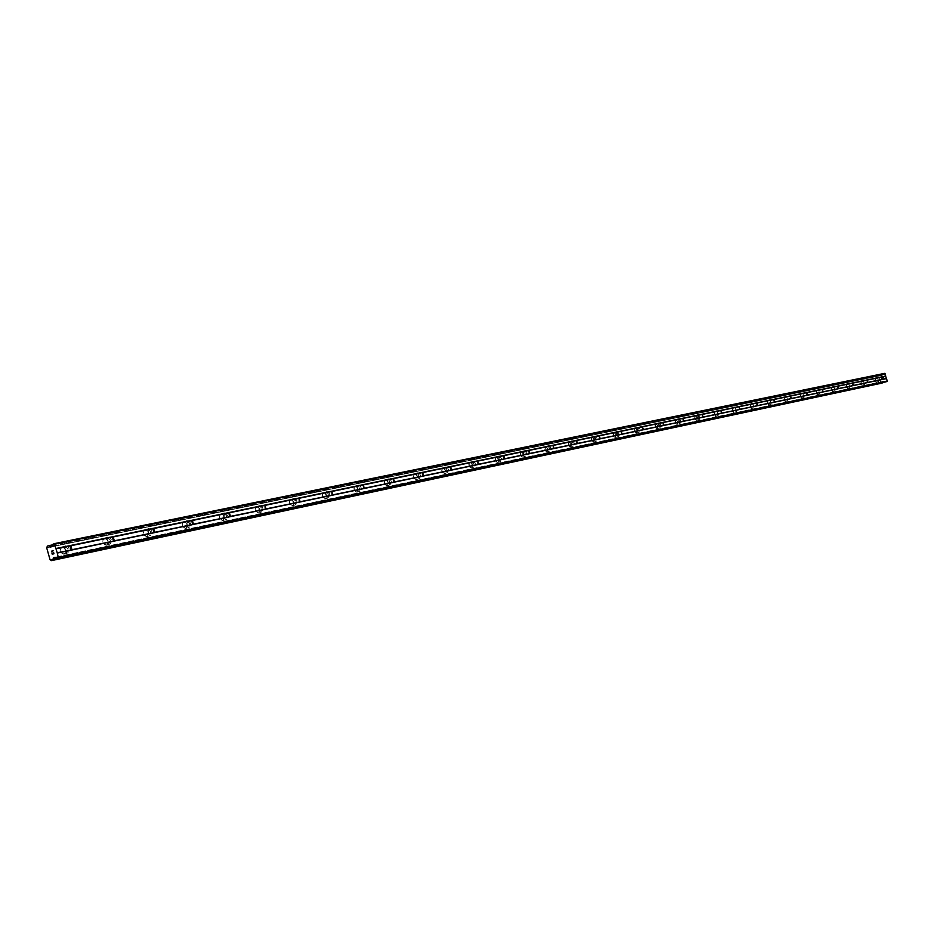 <?xml version="1.0" encoding="UTF-8"?>
<svg xmlns="http://www.w3.org/2000/svg" width="934" height="934" viewBox="0 0 934 934"><rect width="100%" height="100%" fill="white"/><g stroke="black" fill="none" stroke-linecap="round" stroke-linejoin="round"><path stroke-width="0.7" stroke-dasharray="4.67 3.5" d="M65.917 547.254L68.135 549.017L67.225 551.562L64.925 549.822L64.995 548.013L65.917 547.254M63.944 554.282L64.107 554.236C66.723 551.013 65.999 548.632 61.924 547.079L61.761 547.114C59.146 550.348 59.869 552.741 63.944 554.282L64.096 554.247C66.711 551.013 65.987 548.632 61.913 547.079L61.761 547.126C59.134 550.348 59.869 552.741 63.944 554.282M108.309 538.428L110.445 540.156L109.593 542.631L107.375 540.926L108.309 538.428M106.336 545.304L106.476 545.269C108.974 542.129 108.262 539.794 104.351 538.264L104.199 538.299C101.713 541.44 102.425 543.775 106.336 545.304L106.476 545.269C108.963 542.129 108.251 539.794 104.339 538.264L104.199 538.299C101.701 541.451 102.413 543.775 106.336 545.304M148.833 529.987L150.876 531.691L150.082 534.096L147.946 532.427L148.833 529.987M146.848 536.723L146.988 536.688C149.358 533.641 148.658 531.353 144.91 529.835L144.758 529.882C142.4 532.929 143.1 535.217 146.848 536.723L146.977 536.688C149.347 533.641 148.658 531.353 144.898 529.847L144.758 529.882C142.388 532.929 143.089 535.217 146.848 536.723M187.594 521.919L189.567 523.589L188.82 525.935L186.765 524.289L187.594 521.919M185.621 528.516L185.749 528.481C188.003 525.515 187.314 523.274 183.706 521.779L183.578 521.814C181.324 524.791 182.002 527.021 185.621 528.516L185.738 528.481C187.991 525.515 187.314 523.285 183.694 521.779L183.566 521.814C181.313 524.791 182.002 527.021 185.609 528.516M224.72 514.179L226.623 515.825L225.911 518.125L223.927 516.502L224.72 514.179M222.747 520.647L222.864 520.623C225.012 517.728 224.347 515.545 220.868 514.062L220.739 514.097C218.603 516.992 219.268 519.176 222.747 520.647L222.852 520.623C225.001 517.728 224.335 515.545 220.856 514.062L220.739 514.097C218.591 516.992 219.257 519.176 222.736 520.647M260.294 506.777L262.139 508.388L261.473 510.629L259.559 509.03L260.294 506.777M258.333 513.105L258.438 513.081C260.493 510.268 259.839 508.131 256.488 506.66L256.371 506.695C254.328 509.509 254.982 511.657 258.333 513.105L258.438 513.081C260.481 510.268 259.827 508.131 256.476 506.66L256.36 506.695C254.317 509.509 254.97 511.657 258.321 513.116M294.432 499.667L296.218 501.254L295.529 503.461L293.743 501.873L294.432 499.667M292.482 505.878L292.575 505.854C294.537 503.111 293.895 501.009 290.661 499.562L290.556 499.585C288.606 502.34 289.248 504.442 292.482 505.878L292.575 505.854C294.525 503.111 293.883 501.009 290.661 499.562L290.544 499.597C288.594 502.34 289.236 504.442 292.47 505.878M327.215 492.837L328.943 494.401L328.348 496.538L326.561 494.997L327.215 492.837M325.266 498.931L325.359 498.908C327.227 496.234 326.596 494.179 323.479 492.743L323.374 492.767C321.518 495.452 322.148 497.507 325.266 498.931L325.359 498.908C327.215 496.234 326.585 494.179 323.479 492.743L323.374 492.778C321.506 495.452 322.137 497.507 325.254 498.943M358.714 486.275L359.823 489.906L358.714 486.275M356.765 492.265L356.858 492.241C358.644 489.626 358.026 487.606 355.013 486.194L354.92 486.217C353.145 488.832 353.752 490.852 356.765 492.265L356.858 492.241C358.633 489.626 358.026 487.606 355.013 486.194L354.92 486.217C353.134 488.844 353.752 490.852 356.765 492.265M389.011 479.971L390.097 483.532L389.011 479.971M387.073 485.843L387.155 485.82C388.859 483.263 388.252 481.29 385.345 479.889L385.252 479.913C383.559 482.469 384.166 484.454 387.073 485.843L387.155 485.82C388.848 483.275 388.252 481.29 385.345 479.901L385.252 479.913C383.547 482.481 384.154 484.454 387.061 485.843M418.163 473.9L419.226 477.391L418.117 473.912L422.472 472.441M416.237 479.667L416.319 479.644C417.942 477.157 417.358 475.208 414.544 473.83L414.451 473.853C412.828 476.352 413.423 478.29 416.237 479.667L416.307 479.644C417.942 477.157 417.346 475.219 414.533 473.83L414.451 473.853C412.816 476.352 413.412 478.29 416.225 479.667M446.242 468.051L447.293 471.472L446.195 468.062L450.515 466.615M444.327 473.713L444.397 473.701C445.962 471.261 445.378 469.358 442.658 467.992L442.576 468.004C441.023 470.456 441.607 472.359 444.327 473.713M444.315 473.725L444.397 473.701C445.95 471.261 445.378 469.358 442.658 467.992L442.576 468.016C441.011 470.456 441.595 472.359 444.315 473.725M473.304 462.412L474.297 465.786L473.304 462.412M471.401 467.981L472.406 466.568L471.997 464.151L470.549 462.482L469.347 462.552L468.786 464.957L470.199 467.607L472.079 467.49L472.219 464.758L470.549 462.482L468.868 463.264L469.452 466.755L471.39 467.992M499.41 456.971L500.414 460.287L499.41 456.971M497.507 462.458L498.359 461.571L498.289 459.294L496.666 457.053L495.242 457.403L495.113 460.088L496.351 462.073L497.892 462.272L498.429 459.913L497.425 457.683L495.814 456.948L495.113 460.1L497.507 462.458M524.593 451.729L525.55 454.986L524.593 451.729M522.713 457.123L523.589 454.624L521.476 451.682L520.308 452.558L520.6 455.372L521.966 456.995L523.332 456.656L523.589 454.624L522.234 452.068L520.74 451.869L520.238 454.193L521.219 456.376L522.701 457.123M548.923 446.662L549.893 449.861L548.877 446.674L553.045 445.296M547.044 451.963L547.744 448.927L545.479 446.627L544.779 449.674L546.332 451.846L547.651 451.507L547.733 448.927L546.565 447.001L545.106 446.802L544.569 448.495L545.269 450.772L547.044 451.963M572.425 441.77L573.383 444.911L572.425 441.77M570.557 446.989L571.211 444L569.016 441.735L568.164 443.031L568.841 445.81L570.219 446.989L571.304 446.16L571.211 444L569.705 441.864L568.421 442.191L568.351 444.724L570.557 446.989M595.145 437.03L596.055 440.136L595.11 437.042L599.196 435.699M593.288 442.167L593.919 439.249L591.771 437.007L590.953 438.279L591.619 441.011L592.973 442.167L594.012 441.362L593.907 439.249L592.436 437.135L591.199 437.451L591.14 439.937L593.288 442.167M617.117 432.454L618.016 435.501L617.117 432.454M615.284 437.509L615.868 434.637L613.731 432.454L612.996 434.193L614.292 437.147L615.821 437.089L615.868 434.637L614.093 432.442L612.996 433.68L613.661 436.365L615.284 437.509M638.401 428.029L639.311 431.018L638.401 428.029M636.568 433.002L637.128 430.189L635.038 428.029L634.338 429.733L635.283 432.302L636.883 432.851L637.116 430.189L635.727 428.134L634.419 428.788L634.735 431.38L636.568 433.002M658.995 423.732L659.871 426.686L658.995 423.732M657.186 428.636L657.711 425.869L655.726 423.721L655.201 426.499L656.567 428.519L657.688 428.239L656.976 424.421L655.668 423.744L654.991 425.414L655.925 427.947L657.174 428.636M678.96 419.576L679.812 422.483L678.96 419.576M677.162 424.41L677.792 422.226L676.006 419.576L675.095 420.312L675.224 422.296L676.566 424.281L677.64 424.013L676.625 419.938L675.422 419.728L675.084 421.759L677.15 424.41M698.305 415.548L699.157 418.409L698.27 415.56L702.181 414.287M696.519 420.312L697.184 418.677L695.993 415.899L694.627 415.934L694.627 418.222L695.935 420.183L697.114 419.576L696.554 416.646L695.094 415.548L694.627 418.222L696.566 420.3M717.067 411.637L717.907 414.462L717.067 411.637M715.292 416.331L713.845 411.661L715.292 416.331M735.268 407.854L736.12 410.621L735.268 407.854M733.505 412.478L732.081 407.866L733.505 412.478M752.944 404.165L753.785 406.897L752.921 404.177L756.703 402.951M751.193 408.73L749.827 404.177L751.193 408.73M770.106 400.593L770.912 403.29L770.106 400.593M768.367 405.087L767.024 400.604L768.402 405.087M786.778 397.125L787.596 399.775L786.755 397.125L790.468 395.934M785.05 401.562L783.684 397.148L785.05 401.562M802.983 393.751L803.765 396.366L802.983 393.751M801.267 398.118L799.959 393.763L801.267 398.118M818.733 390.47L819.503 393.051L818.709 390.47L822.364 389.303M817.04 394.778L815.744 390.482L817.028 394.778M834.062 387.271L834.844 389.817L834.039 387.283L837.658 386.116M832.381 391.533L831.108 387.295L832.369 391.533M848.971 384.166L849.742 386.676L848.948 384.178L852.532 383.022M847.301 388.369L846.041 384.189L847.325 388.369M863.483 381.142L864.23 383.629L863.471 381.154L867.021 380.021M861.825 385.298L860.553 381.177L861.849 385.287M877.621 378.2L878.357 380.652L877.598 378.212L881.124 377.079M875.975 382.298L874.714 378.235L876.01 382.286M877.376 377.394L878.637 381.457L877.376 377.394M874.995 378.153L876.255 382.216L874.971 378.153L877.341 377.394M863.238 380.325L864.51 384.446L863.238 380.325M860.833 381.095L862.082 385.217L860.833 381.095M848.714 383.337L849.975 387.517L848.714 383.337L846.262 384.119L847.582 388.287L846.262 384.119M833.805 386.431L835.078 390.669L833.805 386.431M831.353 387.213L832.626 391.451L831.353 387.213M818.476 389.606L819.795 393.903L818.476 389.606M816.001 390.4L817.297 394.697L816.001 390.4M802.715 392.875L804.022 397.242L802.715 392.875M800.228 393.681L801.535 398.036L800.193 393.693L802.68 392.887M786.51 396.238L787.829 400.663L786.51 396.238L783.953 397.067L785.319 401.468L783.988 397.055M769.838 399.705L771.18 404.188L769.838 399.705M767.293 400.523L768.635 405.006L767.258 400.534L769.791 399.705M752.676 403.254L754.065 407.808L752.676 403.254M750.107 404.095L751.461 408.637L750.107 404.095M735 406.932L736.377 411.544L735 406.932M732.408 407.773L733.785 412.384L732.408 407.773M716.787 410.703L718.188 415.397L716.787 410.703M714.171 411.555L715.607 416.237L714.171 411.555M698.025 414.603L699.905 416.681L699.484 419.354L697.546 417.276L698.025 414.603M695.375 415.455L697.266 417.545L696.834 420.207L694.908 418.14L695.375 415.455M678.668 418.607L680.594 420.732L680.15 423.441L678.177 421.339L678.668 418.607M676.006 419.483L677.932 421.596L677.477 424.305L675.504 422.203L676.006 419.483M658.704 422.752L660.688 424.9L660.21 427.655L658.178 425.53L658.704 422.752M656.007 423.639L657.991 425.776L657.513 428.531L655.481 426.406L656.007 423.639M638.097 427.025L640.129 429.196L639.627 432.01L637.548 429.85L638.097 427.025M635.377 427.924L637.408 430.095L636.906 432.897L635.272 431.777L634.711 428.694L638.05 427.036M616.825 431.438L618.903 433.645L618.378 436.505L616.242 434.322L616.825 431.438M614.07 432.349L616.16 434.543L615.623 437.404L613.486 435.221L614.07 432.349M594.841 436.003L596.978 438.233L596.417 441.152L594.222 438.933L594.841 436.003M592.063 436.914L594.199 439.155L593.639 442.062L591.444 439.844L592.063 436.914M572.11 440.72L574.305 442.985L573.721 445.95L571.456 443.697L572.11 440.72M569.308 441.642L571.503 443.907L570.908 446.872L568.654 444.631L569.308 441.642M548.608 445.6L550.862 447.9L550.231 450.924L547.908 448.635L548.608 445.6M545.771 446.534L548.036 448.834L547.336 451.869L545.082 449.569L545.771 446.534M524.278 450.643L526.601 452.978L525.935 456.061L523.542 453.749L523.46 451.507L524.278 450.643M521.417 451.589L523.74 453.924L523.075 457.006L520.682 454.695L520.6 452.453L521.417 451.589M499.083 455.862L501.476 458.232L500.764 461.384L499.538 461.022L498.312 459.038L498.231 456.749L499.083 455.862M496.199 456.831L498.593 459.189L497.88 462.342L495.417 459.995L495.347 457.718L496.199 456.831M472.978 461.279L475.441 463.684L475.499 466.008L474.624 466.918L472.16 464.513L472.09 462.19L472.978 461.279M470.059 462.26L472.522 464.653L472.709 466.475L471.705 467.887L469.242 465.482L469.172 463.159L470.059 462.26M445.915 466.895C448.624 468.273 449.207 470.176 447.655 472.616L447.573 472.639C444.853 471.273 444.269 469.37 445.833 466.918L445.915 466.895M442.961 467.887C445.681 469.253 446.265 471.156 444.712 473.596L444.631 473.62C441.91 472.254 441.327 470.351 442.879 467.911L442.961 467.887M417.825 472.721C420.639 474.11 421.222 476.048 419.599 478.547L419.518 478.57C416.704 477.192 416.109 475.243 417.743 472.744L417.825 472.721M414.848 473.725C417.661 475.102 418.257 477.052 416.622 479.539L416.541 479.562C413.727 478.185 413.143 476.247 414.766 473.748L414.848 473.725M388.661 478.78C391.568 480.181 392.175 482.154 390.47 484.711L390.389 484.734C387.482 483.333 386.874 481.36 388.567 478.803L388.661 478.78M385.66 479.784C388.567 481.185 389.174 483.158 387.47 485.715L387.388 485.738C384.469 484.349 383.874 482.364 385.567 479.807L385.66 479.784M358.364 485.061C361.376 486.474 361.983 488.494 360.209 491.109L360.115 491.132C357.103 489.72 356.496 487.7 358.271 485.085L358.364 485.061M355.329 486.089C358.341 487.501 358.96 489.521 357.173 492.136L357.08 492.16C354.079 490.747 353.461 488.727 355.235 486.112L355.329 486.089M326.853 491.599C329.971 493.035 330.601 495.09 328.745 497.764L328.64 497.799C325.522 496.363 324.892 494.308 326.76 491.623L326.853 491.599M323.794 492.638C326.912 494.063 327.542 496.129 325.674 498.803L325.581 498.826C322.463 497.402 321.833 495.347 323.701 492.662L323.794 492.638M294.07 498.394C297.304 499.853 297.934 501.943 295.996 504.699L295.891 504.722C292.657 503.274 292.015 501.173 293.965 498.429L294.07 498.394M290.988 499.457C294.21 500.904 294.852 502.994 292.902 505.738L292.797 505.773C289.563 504.325 288.921 502.235 290.871 499.48L290.988 499.457M259.932 505.481C263.271 506.952 263.925 509.088 261.882 511.914L261.777 511.937C258.426 510.478 257.772 508.329 259.815 505.516L259.932 505.481M256.815 506.555C260.166 508.014 260.808 510.151 258.765 512.976L258.66 513C255.309 511.54 254.655 509.404 256.698 506.578L256.815 506.555M224.335 512.859C227.814 514.354 228.48 516.537 226.343 519.432L226.215 519.456C222.747 517.985 222.07 515.79 224.218 512.894L224.335 512.859M221.195 513.945C224.674 515.428 225.339 517.611 223.191 520.507L223.074 520.53C219.595 519.059 218.93 516.876 221.066 513.98L221.195 513.945M187.209 520.565C190.816 522.071 191.493 524.301 189.252 527.278L189.123 527.301C185.516 525.807 184.827 523.577 187.08 520.6L187.209 520.565M184.033 521.662C187.652 523.168 188.329 525.398 186.076 528.364L185.948 528.399C182.34 526.904 181.651 524.674 183.905 521.697L184.033 521.662M148.436 528.609C152.195 530.127 152.884 532.415 150.526 535.462L150.386 535.497C146.626 533.991 145.938 531.703 148.296 528.644L148.436 528.609M145.237 529.73C148.996 531.236 149.685 533.524 147.327 536.571L147.187 536.606C143.427 535.1 142.727 532.812 145.097 529.765L145.237 529.73M107.912 537.015C111.823 538.556 112.535 540.891 110.049 544.032L109.897 544.067C105.986 542.537 105.273 540.202 107.76 537.05L107.912 537.015M104.69 538.147C108.601 539.677 109.301 542.012 106.815 545.152L106.674 545.187C102.763 543.658 102.051 541.323 104.538 538.182L104.69 538.147M65.508 545.818C69.583 547.371 70.307 549.752 67.692 552.986L67.54 553.021C63.465 551.48 62.741 549.087 65.357 545.853L65.508 545.818M62.263 546.962C66.337 548.503 67.061 550.897 64.446 554.119L64.283 554.166C60.208 552.624 59.484 550.231 62.099 546.997L62.263 546.962M882.291 377.569L882.502 378.247L882.291 377.569M883.342 377.231L883.552 377.92L883.342 377.231M883.634 377.885L883.401 377.114L882.186 377.511L882.42 378.282L882.186 377.511L883.401 377.114L883.634 377.885M883.739 378.55L883.961 379.274L883.739 378.55M884.043 379.251L883.762 378.34L883.132 379.379L882.758 378.912L883.132 379.379L883.762 378.34L884.043 379.251M882.922 382.461L884.708 381.049L886.132 381.784M884.615 373.367L882.899 375.106L880.377 374.732L878.999 376.005L880.984 382.59L881.976 383.103M880.377 374.732L52.748 544.837L880.377 374.732M53.565 552.344L53.95 553.722L52.281 554.306M51.907 551.737L53.086 550.651M880.984 382.59L50.016 559.629L881.007 382.601M46.712 547.814L879.011 375.982L46.7 547.838M885.981 381.749L56.939 558.555M884.813 381.072L55.246 557.271M884.696 381.06L55.118 557.224L884.708 381.049M883.622 381.399L55.386 557.365M883.529 381.481L55.491 557.458M883.354 381.843L56.11 557.925M883.295 381.913L56.203 557.995M881.813 383.022L51.207 560.47M881.101 382.613L50.167 559.699M879.069 375.912L46.793 547.698M879.443 375.164L47.26 546.402M879.548 374.989L47.389 546.098M880.552 374.814L52.666 545.059M881.264 375.211L52.316 546.11M881.357 375.234L52.292 546.18M881.708 375.433L51.078 546.927M881.824 375.445L50.611 547.091L881.813 375.456M882.899 375.106L52.082 546.565M882.992 375.024L52.211 546.437M883.576 373.787L52.934 544.288M883.727 373.658L53.133 544.067M72.058 549.869L67.225 551.562M114.392 540.961L109.593 542.631M154.834 532.45L150.082 534.096M193.536 524.313L188.82 525.935M230.593 516.525L225.911 518.125M266.108 509.053L261.473 510.629M300.176 501.885L295.588 503.438M332.889 494.997L328.348 496.538M364.33 488.389L359.823 489.906M394.557 482.026L390.097 483.532M423.651 475.908L419.226 477.391M451.671 470.012L447.293 471.472M478.663 464.338L474.332 465.774M504.71 458.863L500.414 460.287M529.835 453.574L525.585 454.975M554.107 448.472L549.893 449.861M577.551 443.533L573.383 444.911M600.212 438.77L596.09 440.124M622.137 434.158L618.051 435.489M643.351 429.698L639.311 431.018M663.899 425.379L659.894 426.675M683.805 421.187L679.847 422.472M703.104 417.124L699.181 418.397M721.819 413.19L717.931 414.451M739.973 409.372L736.12 410.621M757.591 405.671L753.785 406.897M774.706 402.064L770.935 403.278M791.331 398.573L787.596 399.775M807.49 395.175L803.789 396.355M823.193 391.871L819.527 393.039M838.475 388.649L834.844 389.817M853.337 385.52L849.742 386.676M867.814 382.485L864.254 383.617M881.906 379.519L878.38 380.64M878.637 381.457L876.255 382.216M864.51 384.446L862.105 385.205M850.01 387.505L847.582 388.287M835.113 390.657L832.661 391.439M819.795 393.903L817.332 394.685M804.057 397.23L801.57 398.024M787.864 400.651L785.354 401.457M771.215 404.177L768.67 404.994M754.065 407.808L751.496 408.625M736.412 411.532L733.82 412.373M718.223 415.385L715.607 416.237M699.484 419.354L696.834 420.207M680.15 423.441L677.477 424.305M660.21 427.655L657.513 428.531M639.627 432.01L636.906 432.897M618.378 436.505L615.623 437.404M596.417 441.152L593.639 442.062M573.721 445.95L570.908 446.872M550.231 450.924L547.406 451.846M525.935 456.061L523.075 457.006M500.764 461.384L497.88 462.342M474.694 466.895L471.775 467.864M447.655 472.616L444.712 473.596M419.599 478.547L416.622 479.539M390.47 484.711L387.47 485.715M360.209 491.109L357.173 492.136M328.745 497.764L325.674 498.803M295.996 504.699L292.902 505.738M261.882 511.914L258.765 512.976M226.343 519.432L223.191 520.507M189.252 527.278L186.076 528.364M150.526 535.462L147.327 536.571M110.049 544.032L106.815 545.152M67.692 552.986L64.446 554.119M65.357 545.853L62.099 546.997M107.76 537.05L104.538 538.182M148.296 528.644L145.097 529.765M187.08 520.6L183.905 521.697M224.218 512.894L221.066 513.98M259.815 505.516L256.698 506.578M293.965 498.429L290.871 499.48M326.76 491.623L323.701 492.662M358.271 485.085L355.235 486.112M388.567 478.803L385.567 479.807M417.743 472.744L414.766 473.748M445.833 466.918L442.879 467.911M472.896 461.303L469.989 462.272M499.013 455.885L496.129 456.843M524.207 450.655L521.347 451.612M548.538 445.611L545.713 446.545M572.052 440.731L569.25 441.654M594.783 436.015L592.004 436.937M616.767 431.461L614.023 432.36M658.657 422.763L655.96 423.651M678.621 418.619L675.947 419.494M697.978 414.614L695.328 415.467M716.74 410.715L714.125 411.567M734.953 406.932L732.361 407.773M752.629 403.266L750.06 404.107M818.441 389.618L815.977 390.412M833.77 386.442L831.33 387.225M863.203 380.325L860.809 381.095M806.649 392.572L802.96 393.751M773.831 399.39L770.083 400.604M739.074 406.617L735.245 407.854M720.908 410.4L717.043 411.649M682.859 418.304L678.925 419.588M662.942 422.448L658.96 423.744M642.382 426.721L638.366 428.041M621.145 431.134L617.094 432.465M576.511 440.416L572.379 441.782M528.761 450.34L524.558 451.741M503.613 455.57L499.363 456.983M477.543 460.987L473.258 462.423M393.354 478.5L388.953 479.983M363.092 484.793L358.656 486.287M331.628 491.331L327.157 492.848M298.892 498.137L294.373 499.678M264.777 505.236L260.224 506.788M229.227 512.626L224.639 514.202M192.135 520.343L187.512 521.931M153.386 528.399L148.739 530.01M112.897 536.817L108.216 538.451M70.529 545.631L65.824 547.277"/><path stroke-width="1.4" d="M71.112 549.881L70.003 545.935L70.751 545.549L72.058 549.869L57.231 552.8L58.445 558.193L56.939 558.555L55.094 557.224L53.612 557.75L52.584 560.237L51.452 560.622L50.039 559.653L46.7 547.838L47.389 546.098L48.51 545.701L50.448 547.055L52.082 546.565L52.934 544.288L54.359 543.635L57.231 552.8M113.469 540.973L112.384 537.12L113.107 536.746L114.392 540.961L72.455 549.601M153.958 532.462L152.884 528.691L153.585 528.329L154.834 532.45L114.754 540.704M192.684 524.324L191.645 520.635L192.311 520.285L193.536 524.313L155.184 532.205M229.776 516.525L228.748 512.918L229.309 512.591L230.593 516.525L193.863 524.079M265.326 509.053L264.859 505.201L266.108 509.053L230.896 516.292M299.417 501.885L298.962 498.114L300.176 501.885L266.4 508.82M332.165 494.997L331.698 491.307L332.831 495.02L300.456 501.663M363.618 488.389L363.163 484.769L364.33 488.389L333.158 494.786M393.868 482.026L393.412 478.477L394.557 482.026L364.575 488.178M422.985 475.896L422.577 472.406L423.651 475.908L394.79 481.827M451.029 470L450.562 466.591L451.671 470.012L423.873 475.721M478.045 464.326L477.636 460.964L478.663 464.338L451.881 469.825M504.103 458.851L503.695 455.547L504.71 458.863L478.862 464.151M529.251 453.562L528.796 450.328L529.835 453.574L504.897 458.676M553.535 448.448L553.08 445.284L554.107 448.472L530.022 453.399M577.002 443.522L576.547 440.404L577.551 443.533L554.271 448.297M599.675 438.747L599.266 435.676L600.212 438.77L577.714 443.37M621.612 434.135L621.168 431.123L622.137 434.158L600.364 438.606M642.849 429.675L642.405 426.71L643.351 429.698L622.278 433.995M663.409 425.355L663 422.425L663.899 425.379L643.491 429.535M683.326 421.164L682.882 418.292L683.781 421.199L664.027 425.227M702.637 417.101L702.193 414.276L703.08 417.136L683.933 421.036M721.363 413.167L720.92 410.388L721.795 413.202L703.22 416.984M739.518 409.349L739.086 406.605L739.95 409.384L721.924 413.05M757.159 405.636L756.727 402.939L757.591 405.671L740.078 409.232M774.274 402.04L773.854 399.378L774.683 402.075L757.696 405.531M790.911 398.549L790.491 395.923L791.331 398.573L774.8 401.935M807.081 395.14L806.661 392.56L807.49 395.175L791.425 398.433M822.796 391.836L822.375 389.291L823.193 391.871L807.571 395.047M838.09 388.626L837.67 386.116L838.452 388.661L823.274 391.743M852.964 385.497L852.544 383.022L853.326 385.532L838.557 388.532M867.441 382.45L867.032 380.01L867.814 382.485L853.419 385.403M881.147 377.079L881.906 379.519L881.147 377.079M57.184 558.625L887.3 381.002L884.615 373.367L54.359 543.635M882.922 382.461L52.724 559.933M51.463 560.622L882.922 382.671M52.339 554.119L53.016 553.885L52.351 554.119L52 552.893L52.339 554.119M52.934 553.173L53.121 553.839L52.934 553.173M53.121 553.839L53.798 553.605L53.121 553.839M53.787 553.605L53.448 552.391L53.798 553.605M51.895 552.94L52.281 554.306L51.895 552.94M53.565 552.344L53.95 553.722L52.281 554.317M53.086 550.651L51.417 551.247L53.086 550.651L51.907 551.737M881.544 379.484L867.884 382.356M886.576 378.585L57.523 553.021M886.378 378.468L881.976 379.402M880.867 377.266L867.207 380.103M866.764 380.196L852.73 383.115M852.275 383.209L837.856 386.209M837.389 386.302L822.574 389.385M822.095 389.49L806.859 392.654M806.369 392.759L790.689 396.016M790.187 396.121L774.064 399.483M773.539 399.589L756.949 403.033M756.412 403.149L739.319 406.71M738.771 406.815L721.165 410.481M720.593 410.598L702.45 414.381M701.854 414.498L683.151 418.385M682.544 418.514L663.233 422.53M662.615 422.658L642.685 426.803M642.043 426.943L621.46 431.216M620.795 431.356L599.535 435.781M598.846 435.921L576.862 440.498M576.15 440.65L553.418 445.378M552.683 445.53L529.146 450.421M528.387 450.585L504.01 455.652M503.216 455.815L477.963 461.069M477.146 461.244L450.959 466.685M450.118 466.86L422.939 472.522M422.063 472.697L393.844 478.57M392.934 478.757L363.618 484.863M362.661 485.061L332.177 491.401M331.185 491.599L299.464 498.207M298.425 498.417L265.384 505.294M264.31 505.516L229.869 512.684M228.748 512.918L192.813 520.39M191.645 520.635L154.11 528.434M152.884 528.691L113.668 536.852M112.384 537.12L71.334 545.654M70.003 545.935L56.11 548.818M887.3 381.002L58.737 557.341M887.066 381.481L58.445 558.193M885.082 373.635L55.024 544.137M885.806 376.04L56.238 548.456M885.701 376.25L881.299 377.173M886.179 381.772L57.219 558.614M55.386 557.365L53.612 557.75M55.491 557.458L53.483 557.878M56.11 557.925L53.273 558.52M56.203 557.995L53.18 558.637M882.817 382.835L52.584 560.237M48.533 545.701L52.748 544.837L48.545 545.701M52.666 545.059L48.766 545.865M52.316 546.11L49.806 546.623M52.292 546.18L49.934 546.67M51.078 546.927L50.448 547.055M881.988 383.103L51.452 560.622"/></g></svg>
